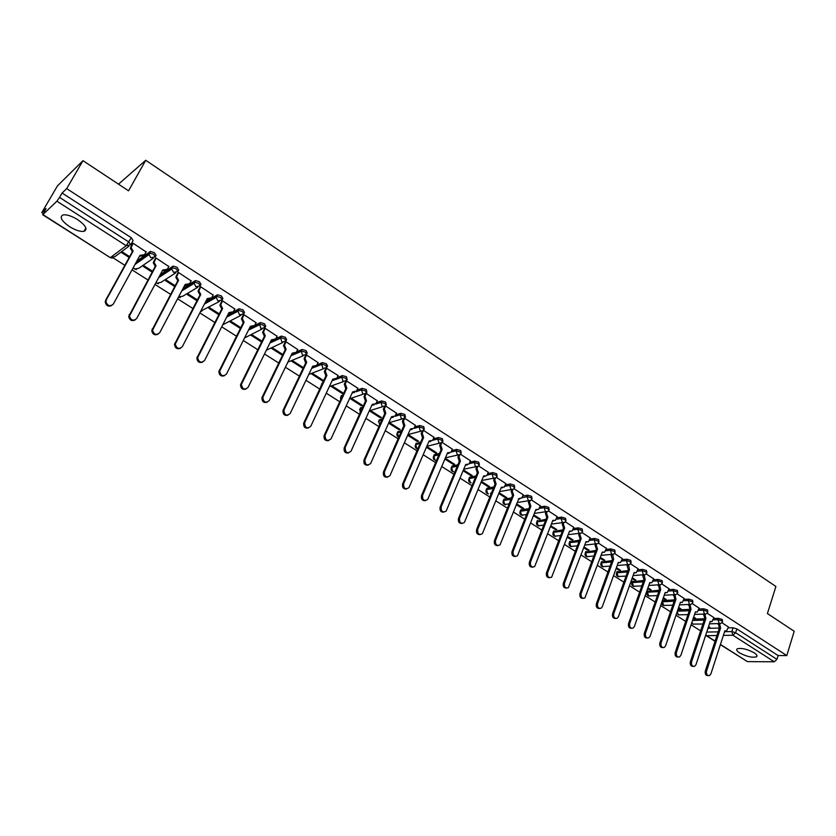 <?xml version="1.0" encoding="UTF-8"?>
<svg xmlns="http://www.w3.org/2000/svg" width="836" height="836" viewBox="0 0 836 836"><rect width="100%" height="100%" fill="white"/><g stroke="black" fill="none" stroke-linecap="round" stroke-linejoin="round"><path stroke-width="1.25" d="M69.587 226.681C75.449 230.234 80.235 231.791 83.945 231.363C87.979 229.492 85.878 225.574 77.633 219.617C71.76 216.043 66.964 214.455 63.222 214.862C59.147 216.796 61.268 220.735 69.587 226.681M739.515 652.843C746.433 656.532 752.055 657.869 756.402 656.845C757.646 655.978 756.914 654.64 754.208 652.822C747.269 649.123 741.636 647.775 737.289 648.788C736.025 649.666 736.767 651.014 739.515 652.843M155.496 256.453L156.092 255.356L154.357 252.639L150.564 251.437L149.404 253.099L153.531 254.165L155.266 256.882L150.835 257.77L149.038 254.552L149.404 253.099L136.017 262.588M178.162 271.01L178.716 269.965L177.065 267.301L173.251 266.12L172.143 267.76L176.25 268.826L177.911 271.481L173.554 272.39L171.788 269.067L172.143 267.76L159.509 276.037M200.462 285.337L200.985 284.334L199.407 281.742L195.582 280.562L194.516 282.181L198.613 283.258L200.191 285.849L195.906 286.769L194.171 283.352L194.516 282.181L182.509 289.486M222.407 299.434L222.898 298.473L221.404 295.944L217.559 294.774L216.534 296.383L220.631 297.459L222.125 299.988L217.914 300.929L216.221 297.417L216.534 296.383L205.05 302.862M244.018 313.322L244.478 312.403L243.057 309.937L239.19 308.777L238.208 310.355L242.294 311.441L243.715 313.908L239.587 314.869L237.926 311.253L238.208 310.355L227.162 316.154M265.284 326.991L265.723 326.113L264.375 323.71L260.487 322.55L259.557 324.117L263.633 325.204L264.981 327.607L260.916 328.59L259.557 324.117L248.888 329.321M286.225 340.451L286.644 339.615L285.369 337.263L281.45 336.114L280.572 337.66L284.637 338.758L285.912 341.109L281.92 342.102L280.572 337.66L270.227 342.363M306.854 353.701L307.24 352.907L306.039 350.618L302.099 349.479L301.274 351.005L305.318 352.113L306.53 354.391L302.601 355.415L301.274 351.005L291.21 355.248M327.169 366.764L327.534 366.001L326.395 363.764L322.435 362.636L321.651 364.151L325.695 365.248L326.834 367.485L322.968 368.519L321.651 364.151L315.841 366.429M347.18 379.628L346.449 376.722L342.467 375.594L341.736 377.088L345.759 378.206L346.835 380.38L343.032 381.425L341.736 377.088L336.197 379.116M366.889 392.303L366.21 389.482L362.207 388.364L361.507 389.837L365.531 390.955L366.534 393.077L362.803 394.143L361.507 389.837L356.052 391.76M386.316 404.812L385.668 402.053L381.655 400.935L380.997 402.409L385.009 403.527L385.908 405.69L382.271 406.672L380.997 402.409L375.719 404.07M405.47 417.154L404.843 414.437L400.852 413.318L400.204 414.781L404.196 415.91L404.979 418.136L401.468 419.014L400.204 414.781L395 416.307M424.333 429.307L423.737 426.653L419.756 425.524L419.118 426.977L423.11 428.105L423.758 430.404L420.372 431.188L419.118 426.977L413.977 428.377M442.934 441.293L442.369 438.681L438.388 437.552L437.771 439.005L441.742 440.133L442.275 442.495L439.015 443.174L437.771 439.005L432.661 440.29M461.273 453.112L460.72 450.541L456.759 449.402L456.153 450.855L460.113 451.983L460.97 453.823L460.521 454.408L457.376 454.993L456.153 450.855L451.085 452.036M479.341 464.753L478.819 462.224L474.869 461.096L474.273 462.538L478.223 463.666L479.059 465.453L478.505 466.133L475.485 466.645L474.273 462.538L469.226 463.614M497.159 476.238L496.657 473.751L492.717 472.612L492.132 474.054L496.072 475.182L496.887 476.917L496.239 477.701L493.334 478.129L492.132 474.054L487.116 475.047M514.725 487.566L514.245 485.11L510.315 483.971L509.741 485.402L513.67 486.542L514.464 488.224L513.722 489.091L510.942 489.447L509.741 485.402L504.745 486.312M532.051 498.726L531.591 496.312L527.673 495.173L527.108 496.594L531.027 497.744L531.8 499.364L530.965 500.325L528.3 500.618L527.108 496.594L518.665 498.632M549.137 509.741L548.688 507.358L544.79 506.219L544.236 507.64L548.144 508.779L548.897 510.368L547.967 511.402L545.406 511.622L544.236 507.64L539.272 508.392M565.982 520.598L565.554 518.257L561.667 517.108L561.123 518.529L565.021 519.668L565.753 521.204L564.739 522.312L562.294 522.479L561.123 518.529L556.17 519.208M582.598 531.32L582.201 529L578.313 527.861L577.78 529.261L581.668 530.411L582.378 531.905L581.281 533.075L578.94 533.19L577.78 529.261L572.848 529.888M598.994 541.885L598.607 539.607L594.73 538.457L594.218 539.857L598.085 541.007L598.785 542.459L597.604 543.682L595.357 543.766L594.218 539.857L589.286 540.422M615.171 552.314L614.794 550.057L610.938 548.918L610.426 550.307L614.282 551.457L614.972 552.868L613.708 554.143L611.565 554.184L610.426 550.307L605.515 550.809M631.128 562.597L630.772 560.381L626.916 559.232L626.425 560.622L630.271 561.771L630.94 563.14L629.602 564.457L627.543 564.467L626.425 560.622L621.514 561.06M646.876 572.754L646.531 570.56L642.696 569.41L642.205 570.8L646.04 571.949L646.688 573.277L645.277 574.635L643.323 574.614L642.205 570.8L637.304 571.176M662.415 582.765L662.081 580.602L658.256 579.452L657.775 580.832L661.6 581.992L662.237 583.277L660.764 584.678L658.883 584.625L657.775 580.832L652.885 581.166M677.745 592.651L677.432 590.519L673.617 589.37L673.147 590.738L676.961 591.898L677.578 593.142L676.042 594.584L674.244 594.511L673.147 590.738L668.267 591.031M692.887 602.411L692.574 600.3L688.77 599.151L688.31 600.52L692.114 601.68L692.72 602.892L691.121 604.355L689.397 604.261L688.31 600.52L683.44 600.76M707.82 612.046L707.528 609.956L703.734 608.807L703.285 610.175L707.068 611.325L707.674 612.506L706.012 614L704.361 613.885L703.285 610.175L698.426 610.364M722.576 621.556L722.283 619.497L718.511 618.337L718.061 619.695L721.844 620.855L722.429 621.994L720.716 623.51L719.138 623.395L718.061 619.695L713.212 619.852M82.983 160.669L128.556 190.817L145.736 160.272L775.902 586.496L767.406 613.54L794.2 631.264L786.791 655.57L66.702 188.612L82.983 160.669L57.465 185.853L41.8 212.584L43.158 213.441M113.257 257.948L124.857 265.315M132.025 269.871L147.899 279.945M154.994 284.449L170.565 294.335M177.587 298.797L192.876 308.505M199.835 312.915L214.842 322.456M221.728 326.824L236.473 336.187M243.276 340.503L257.76 349.699M264.5 353.983L278.722 363.012M285.4 367.244L299.372 376.116M305.986 380.317L319.707 389.033M326.249 393.192L339.74 401.75M346.219 405.868L359.48 414.28M365.896 418.355L378.917 426.621M385.281 430.665L398.082 438.795M404.373 442.787L416.965 450.782M423.204 454.742L435.566 462.59M441.753 466.519L453.917 474.242M460.04 478.129L471.995 485.726M478.067 489.572L489.823 497.044M495.832 500.858L507.4 508.204M513.356 511.987L524.736 519.208M530.641 522.96L541.832 530.055M547.684 533.776L558.688 540.767M564.488 544.445L575.314 551.321M581.072 554.979L591.721 561.74M597.427 565.355L607.908 572.012M613.561 575.607L623.875 582.149M629.477 585.712L639.634 592.16M645.183 595.681L655.184 602.024M660.691 605.525L670.524 611.774M675.99 615.244L685.666 621.388M691.09 624.826L700.62 630.877M41.8 212.584L46.022 208.519L42.897 214.58L56.89 201.204L59.555 197.411L128.89 242.053L130.729 244.833L126.205 245.711L56.89 201.204M66.702 188.612L62.104 193.043L59.555 197.411M707.956 628.327L719.357 628.066L718.385 623.583M728.24 627.857L733.088 627.752L731.855 631.577L735.628 632.737L776.957 659.353L774.261 661.788L747.468 661.621L720.371 644.66M776.957 659.353L778.128 655.56L786.791 655.57M693.441 617.794L694.225 618.295L694.476 617.543M694.225 618.295L695.594 618.253L693.692 617.041M713.934 617.658L707.204 613.216M678.383 608.18L679.595 608.953L679.856 608.2M679.595 608.953L680.953 608.901L678.644 607.417M699.168 608.148L692.26 603.592M663.136 598.44L664.777 599.485L665.048 598.733M664.777 599.485L666.125 599.422L663.397 597.677M684.203 598.503L677.118 593.832M647.681 588.565L649.771 589.902L650.042 589.14M649.771 589.902L651.108 589.829L647.952 587.802M669.051 588.743L661.788 583.946M632.016 578.564L634.576 580.194L634.848 579.432M634.576 580.194L635.893 580.1L632.298 577.801M653.7 578.846L646.238 573.935M616.153 568.428L619.173 570.361L619.445 569.598M619.173 570.361L620.49 570.256L616.425 567.665M638.14 568.825L630.49 563.788M600.07 558.166L603.571 560.402L603.853 559.629M603.571 560.402L604.867 560.277L600.352 557.393M622.381 558.667L614.533 553.495M583.768 547.747L587.76 550.307L588.053 549.534M587.76 550.307L589.056 550.172L584.05 546.974M606.403 548.374L598.357 543.076M567.236 537.193L571.751 540.077L572.043 539.304M571.751 540.077L573.026 539.931L567.529 536.419M590.206 537.945L581.96 532.511M550.485 526.492L555.512 529.71L555.815 528.927M555.512 529.71L556.776 529.543L550.788 525.719M573.799 527.37L565.335 521.8M533.493 515.645L539.063 519.208L539.366 518.424M539.063 519.208L540.317 519.031L533.807 514.871M557.163 516.648L548.489 510.932M516.272 504.651L522.395 508.56L522.699 507.776M522.395 508.56L523.629 508.361L516.585 503.868M540.286 505.78L531.403 499.928M498.81 493.501L505.487 497.765L505.811 496.981M505.487 497.765L506.71 497.556L499.123 492.707M523.19 494.766L514.077 488.757M481.097 482.184L488.36 486.824L488.684 486.029M488.36 486.824L489.572 486.604L481.421 481.39M505.843 483.595L496.5 477.44M463.134 470.71L470.992 475.726L471.316 474.942M470.992 475.726L472.183 475.485L463.457 469.916M488.255 472.256L478.683 465.955M444.909 459.068L453.373 464.482L453.708 463.687M453.373 464.482L454.554 464.231L445.243 458.274M470.417 460.772L460.615 454.303M426.423 447.27L435.514 453.081L435.859 452.276M435.514 453.081L436.685 452.809L426.768 446.466M452.328 449.11L442.275 442.495M407.665 435.284L417.404 441.512L417.76 440.708M417.404 441.512L418.554 441.22L408.135 434.563M433.978 437.291L423.695 430.519M388.625 423.131L399.044 429.777L399.399 428.972M399.044 429.777L400.172 429.474L389.44 422.619M415.356 425.294L404.843 418.366M369.533 410.936L380.411 417.885L380.767 417.08M380.411 417.885L381.519 417.551L370.641 410.601M396.463 413.12L385.709 406.035M350.483 398.772L361.507 405.815L361.873 405M361.507 405.815L362.594 405.46L351.559 398.406M377.297 400.778L366.283 393.516L364.977 396.4L366.461 400.778L365.478 401.092L364.005 396.724L365.029 394.477M331.14 386.42L342.332 393.568L342.708 392.753M342.332 393.568L343.408 393.202L332.205 386.044M357.839 388.249L346.501 380.923M311.514 373.891L322.874 381.143L323.26 380.328M322.874 381.143L323.542 380.892M338.089 375.521L326.364 368.174M318.046 362.615L306.53 355.007L305.851 355.29M297.7 349.511L286.006 341.778L285.066 342.311M282.861 354.516L272.4 347.828L271.397 348.267L282.464 355.331M277.04 336.208L265.158 328.349L264.249 328.903M261.981 341.172L251.866 334.703L250.884 335.173L261.574 341.997M256.067 322.696L243.997 314.712L243.109 315.287M240.778 327.618L231.018 321.379L230.057 321.87L240.371 328.454M234.759 308.975L222.512 300.866L221.644 301.462M219.251 313.866L209.846 307.857L208.916 308.369L218.823 314.691M213.117 295.045L200.682 286.79L199.835 287.417M197.38 299.884L188.361 294.126L187.452 294.659L196.941 300.72M191.141 280.896L178.507 272.505L177.692 273.153M175.163 285.693L166.531 280.175L165.653 280.739L174.714 286.529M168.799 266.527L155.977 257.979L155.182 258.658M152.58 271.261L144.367 266.005L143.51 266.6L152.131 272.108M146.112 251.929L133.081 243.234L132.318 243.934M136.832 261.093L150.24 251.584M160.313 274.553L172.947 266.235M183.293 287.992L187.651 285.337M188.905 284.574L195.31 280.666M205.823 301.378L209.554 299.267M211.445 298.191L217.318 294.868M227.925 314.67L230.694 313.207M233.296 311.838L238.981 308.85M249.63 327.848L250.758 327.284M254.74 325.34L260.299 322.612M275.838 338.664L281.304 336.166M296.592 351.799L301.984 349.521M317.032 364.768L322.351 362.667M321.808 383.734L322.602 382.878M337.148 377.548L342.415 375.615M341.192 396.128L342.885 394.958M356.962 390.151L362.187 388.374L361.528 389.837L356.136 391.666M360.285 408.323L362.834 406.913M376.482 402.576L381.655 400.935M379.105 420.33L382.449 418.742M395.7 414.834L400.852 413.318M397.654 432.17L401.761 430.446M414.646 426.924L419.756 425.524M415.941 443.843L420.759 442.014M433.309 438.837L438.388 437.552M433.978 455.348L434.26 454.69L439.464 453.457M451.701 450.594L456.759 449.402M451.764 466.687L452.036 466.049L457.888 464.774M469.832 462.183L474.869 461.096M469.299 477.878L469.56 477.251L476.029 475.945M487.701 473.615L492.717 472.612M486.594 488.914L487.064 488.245L493.909 486.98M505.32 484.89L510.315 483.971M503.659 499.792L504.139 499.134L511.527 497.89M522.688 496.009L527.673 495.173M520.494 510.535L520.995 509.876L528.885 508.664M539.826 506.982L544.79 506.219M537.099 521.121L545.992 519.313M556.713 517.808L561.667 517.108M553.484 531.571L562.858 529.815M573.371 528.488L578.313 527.861M569.65 541.885L579.494 540.202M589.808 539.021L594.73 538.457M585.608 552.063L595.89 550.454M606.027 549.419L610.938 548.918M601.345 562.105L612.067 560.58M622.015 559.671L626.916 559.232M616.895 572.012L628.014 570.58M637.795 569.797L642.696 569.41M632.235 581.793L643.751 580.466M653.365 579.797L658.256 579.452M647.377 591.46L659.28 590.216M668.737 589.652L673.617 589.37M662.384 600.614L674.6 599.851M683.911 599.391L688.77 599.151M677.818 609.852L689.71 609.371M698.875 609.005L703.734 608.807M692.992 619.142L704.633 618.776M713.651 618.494L718.511 618.337M118.503 184.171L145.736 160.272M708.301 627.282L708.928 626.77M708.677 627.522L710.046 627.491L708.552 626.53M728.501 627.052L721.949 622.726M121.021 252.232L129.183 257.446M291.607 361.173L303.04 368.467M62.104 193.043L131.283 237.727L133.102 240.528L130.938 244.457M778.128 655.56L736.85 628.902L733.088 627.752M323.678 380.599L312.56 373.493M303.426 367.652L292.631 360.755M129.643 256.61L121.847 251.626M719.587 623.604L720.58 628.024L719.357 628.055L705.291 671.151C704.905 674.161 705.845 675.645 708.123 675.613M725.324 631.034L724.749 631.17M720.58 628.024L706.514 671.172C706.138 674.244 707.11 675.728 709.43 675.603L710.893 673.879L724.875 630.783L726.547 631.002L728.532 626.969M704.905 614.126L705.897 618.598L704.675 618.64L703.713 614.084M710.725 621.66L710.109 621.796M693.211 666.396C690.891 666.428 689.94 664.933 690.337 661.903L704.675 618.64M705.897 618.598L691.56 661.903C691.173 665.048 692.177 666.532 694.559 666.355L695.991 664.651L710.245 621.388L711.979 621.608L713.954 617.574M690.024 604.522L691.017 609.047L689.804 609.099L688.864 604.459M695.939 612.161L695.28 612.307M678.1 657.054C675.749 657.096 674.777 655.581 675.195 652.529L689.804 609.099M691.017 609.047L676.397 652.529C676.01 655.727 677.045 657.221 679.501 656.991L680.891 655.299L695.416 611.879L697.234 612.077L699.189 608.054M674.955 594.783L675.937 599.381L674.736 599.443L673.806 594.699M680.964 602.537L680.253 602.683M662.802 647.597C660.409 647.628 659.426 646.113 659.844 643.03L674.736 599.443M675.937 599.381L661.046 643.02C660.659 646.291 661.725 647.785 664.244 647.492L665.592 645.831L680.399 602.244L682.291 602.422L684.235 598.419M659.688 584.918L660.67 589.579L659.479 589.652L658.559 584.813M665.801 592.797L665.028 592.943M647.294 638.014C644.859 638.046 643.856 636.51 644.295 633.406L659.479 589.652M660.67 589.579L645.476 633.385C645.099 636.729 646.197 638.223 648.778 637.868L650.094 636.238L665.195 592.484L667.159 592.64L669.082 588.659M644.222 574.928L645.193 579.651L644.013 579.735L642.748 575.837L643.114 574.802M650.429 582.922L649.614 583.068M631.588 628.296C629.111 628.338 628.087 626.791 628.526 623.656L644.013 579.735M645.193 579.651L629.707 623.625C629.33 627.042 630.469 628.536 633.124 628.108L634.378 626.519L649.781 582.587L651.829 582.723L653.731 578.763M628.557 564.781L629.508 569.588L628.338 569.682L627.073 565.763L627.47 564.645M634.858 572.911L633.981 573.057M615.662 618.452C613.143 618.494 612.109 616.937 612.558 613.781L628.338 569.682M629.508 569.588L613.728 613.728C613.352 617.229 614.523 618.724 617.25 618.222L618.462 616.665L634.158 572.566L636.3 572.67L638.171 568.741M612.673 554.508L613.624 559.388L612.464 559.493L611.179 555.543L611.618 554.341M619.079 562.774L618.149 562.91M599.527 608.472C596.956 608.514 595.901 606.946 596.371 603.759L612.464 559.493M613.624 559.388L597.521 603.707C597.155 607.281 598.367 608.775 601.178 608.19L602.328 606.675L618.327 562.409L620.563 562.492L622.412 558.573M596.58 544.09L596.225 545.072L597.521 549.053L596.361 549.168L595.075 545.197L595.545 543.902M603.09 552.491L602.098 552.638M583.173 598.357C580.56 598.409 579.484 596.82 579.954 593.612L596.361 549.168M597.521 549.053L581.104 593.539C580.738 597.207 582.002 598.701 584.876 598.012L602.286 552.115L604.616 552.157L606.434 548.28M580.278 533.525L579.881 534.57L581.187 538.572L580.048 538.708L578.742 534.706L579.243 533.358M586.893 542.073L585.827 542.219M566.599 588.095C563.934 588.157 562.837 586.569 563.318 583.319L580.048 538.708M581.187 538.572L564.457 583.235C564.101 586.997 565.408 588.481 568.365 587.698L586.026 541.676L588.46 541.686L590.247 537.851M563.746 522.803L563.328 523.921L564.645 527.955L563.516 528.101L562.2 524.067L562.722 522.699M570.465 531.518L569.337 531.654M549.795 577.697C547.078 577.77 545.96 576.161 546.451 572.879L563.516 528.101M564.645 527.955L547.58 572.785C547.235 576.641 548.583 578.125 551.624 577.227L569.546 531.1L572.075 531.069L573.83 527.276M546.995 511.935L546.535 513.116L547.873 517.191L546.754 517.348L545.417 513.283L545.96 511.883M553.829 520.807L552.617 520.943M532.762 567.153C529.982 567.236 528.854 565.617 529.355 562.304L546.754 517.348M547.873 517.191L530.463 562.189C530.139 566.15 531.539 567.623 534.653 566.599L552.836 520.379L555.48 520.295L557.194 516.554M530.014 500.9L529.512 502.175L530.86 506.271L529.752 506.449L528.415 502.352L528.979 500.91M536.952 509.95L535.677 510.085M515.488 556.462C512.656 556.557 511.496 554.926 512.008 551.572L529.752 506.449M530.86 506.271L513.105 551.447C512.802 555.522 514.255 556.975 517.453 555.825L535.897 509.511L538.656 509.364L540.328 505.675M512.802 489.718L512.259 491.077L513.617 495.205L512.52 495.393L511.162 491.265L511.757 489.781M519.846 498.946L518.487 499.082M497.984 545.615C495.09 545.73 493.898 544.09 494.421 540.693L512.52 495.393M513.617 495.205L495.508 540.558C495.225 544.738 496.73 546.18 500.012 544.884L518.895 498.59M523.231 494.661L522.134 497.43M495.351 478.359L494.755 479.822L496.124 483.981L495.048 484.19L493.679 480.031L494.306 478.485M502.499 487.785L501.067 487.91M480.219 534.622C477.262 534.747 476.05 533.096 476.583 529.658L495.048 484.19M496.124 483.981L477.659 529.501C477.398 533.807 478.955 535.228 482.32 533.786L501.307 487.315L504.296 487.043L505.885 483.48M477.659 466.833L477.001 468.411L478.391 472.601L477.325 472.821L475.935 468.63L476.604 467.021M484.922 476.468L483.386 476.593M462.214 523.461C459.194 523.608 457.95 521.946 458.494 518.456L477.325 472.821M478.391 472.601L459.549 518.299C459.33 522.719 460.939 524.13 464.377 522.51L483.647 475.977L486.751 475.632L488.308 472.152M459.716 455.129L458.995 456.832L460.396 461.054L459.173 461.179L457.95 457.073L458.65 455.39M467.084 464.983L465.464 465.109M443.947 512.134C440.854 512.311 439.59 510.639 440.133 507.107L459.351 461.294M460.396 461.054L441.178 506.929C441 511.475 442.662 512.865 446.173 511.068L465.725 464.482L468.965 464.064L470.469 460.657M441.523 443.237L440.739 445.086L442.15 449.35L440.938 449.486L439.705 445.337L440.457 443.582M449.005 453.331L447.291 453.457M425.419 500.649C422.264 500.858 420.957 499.165 421.511 495.581L441.115 449.601M442.15 449.35L422.535 495.393C422.399 500.074 424.124 501.433 427.698 499.458L447.563 452.819L450.917 452.318L452.38 448.995M423.089 431.157L422.211 433.173L423.633 437.468L422.431 437.615L421.187 433.445L421.992 431.585M430.655 441.512L428.847 441.638M406.62 488.997C403.391 489.227 402.053 487.534 402.618 483.898L422.619 437.73M423.633 437.468L403.631 483.689C403.537 488.506 405.314 489.833 408.961 487.66L429.119 440.99L432.599 440.394L434.03 437.176M404.394 418.867L403.412 421.093L404.854 425.419L403.663 425.576L402.409 421.375L403.276 419.411M412.054 429.526L410.131 429.652M387.549 477.157C384.246 477.44 382.878 475.726 383.442 472.037L403.851 425.691M404.854 425.419L384.435 471.807C384.403 476.771 386.242 478.056 389.942 475.684L410.424 428.983L414.029 428.293L415.408 425.179M385.448 406.348L384.341 408.825L385.793 413.183L384.623 413.36L383.348 409.128L384.288 407.038M393.181 417.352L391.143 417.477M368.206 465.15C364.82 465.474 363.409 463.75 363.984 459.988L384.8 413.486M385.793 413.183L364.956 459.748C364.987 464.847 366.879 466.112 370.63 463.531L391.447 416.809L395.177 416.014L396.515 413.005M374.026 405L371.884 405.136M348.57 452.966C345.101 453.331 343.659 451.597 344.223 447.782L365.478 401.092M366.461 400.778L345.184 447.521C345.289 452.767 347.243 453.979 351.036 451.179L372.187 404.457L376.043 403.548L377.349 400.653M346.668 380.882L345.278 383.902L346.825 388.176L345.676 388.385L344.317 384.236L345.498 381.697M354.6 392.471L352.332 392.596M328.642 440.582C325.204 441.042 323.689 439.37 324.107 435.556L345.874 388.51M346.825 388.176L325.047 435.274C325.34 440.467 327.346 441.638 331.077 438.775L352.646 391.906L356.585 390.976L357.902 388.113M326.761 368.049L325.288 371.215L326.907 375.395L325.768 375.615L324.347 371.571L325.685 368.707M334.881 379.743L332.488 379.878M308.421 428.011C304.994 428.575 303.416 426.945 303.677 423.141L325.967 375.74M326.907 375.395L304.607 422.838C305.056 427.969 307.115 429.087 310.793 426.224L332.812 379.178L336.814 378.259L338.152 375.395M306.551 355.018L304.994 358.33L306.676 362.416L305.558 362.657L304.074 358.707L305.589 355.478M314.869 366.816L312.34 366.962M287.897 415.252C284.491 415.9 282.84 414.332 282.955 410.539L305.757 362.782M306.676 362.416L283.853 410.225C284.47 415.262 286.581 416.349 290.196 413.475L312.674 366.262L316.75 365.353L318.119 362.479M286.027 341.799L284.407 345.258L286.142 349.239L285.243 349.626L283.508 345.655L285.139 342.164M294.565 353.701L291.889 353.858M267.06 402.283C263.674 403.036 261.95 401.52 261.908 397.737L285.243 349.626M286.142 349.239L262.797 397.403C263.559 402.356 265.723 403.401 269.286 400.528L292.234 353.137L296.372 352.259L297.773 349.364M265.19 328.37L263.497 331.986L265.294 335.853L264.416 336.271L262.619 332.394L264.333 328.747M273.947 340.377L271.125 340.545M245.909 389.106C242.534 389.963 240.747 388.51 240.549 384.738L264.416 336.271M265.294 335.853L241.416 384.382C242.335 389.252 244.54 390.255 248.052 387.381L271.481 339.824L275.692 338.956L277.113 336.051M244.028 314.733L242.283 318.495L244.122 322.268L243.266 322.696L241.416 318.934L243.192 315.12M253.015 326.845L250.037 327.022M224.435 375.73C221.07 376.691 219.22 375.291 218.865 371.529L243.266 322.696M244.122 322.268L219.711 371.153C220.767 375.939 223.024 376.9 226.483 374.037L250.403 326.301L254.687 325.455L256.14 322.539M222.543 300.887L220.735 304.795L222.616 308.474L221.78 308.923L219.899 305.255L221.739 301.294M231.76 313.092L228.625 313.291M202.615 362.124C199.271 363.2 197.348 361.863 196.847 358.111L221.78 308.923M222.616 308.474L197.662 357.714C198.863 362.406 201.162 363.326 204.569 360.473L229.001 312.56L233.359 311.734L234.843 308.808M200.713 286.821L198.853 290.886L200.776 294.45L199.961 294.93L198.038 291.367L199.94 287.239M210.181 299.121L206.868 299.351M180.461 348.298C177.127 349.49 175.142 348.215 174.484 344.474L199.961 294.93M200.776 294.45L175.278 344.056C176.605 348.664 178.956 349.542 182.311 346.689L207.255 298.609L211.696 297.804L213.211 294.868M178.549 272.526L176.626 276.747L178.59 280.217L177.796 280.718L175.832 277.249L177.796 272.954M188.267 284.93L184.777 285.18M157.962 334.243C154.639 335.56 152.58 334.348 151.765 330.607L177.796 280.718M178.59 280.217L152.539 330.168C153.991 334.682 156.374 335.529 159.697 332.697L185.174 284.439L189.688 283.655L191.235 280.708M156.018 258.01L154.054 262.368L156.05 265.754L155.287 266.276L153.291 262.901L155.297 258.449M165.998 270.509L162.33 270.791M135.098 319.958C131.795 321.4 129.653 320.251 128.681 316.51L155.287 266.276M156.05 265.754L129.434 316.05C131.012 320.481 133.436 321.285 136.707 318.464L162.738 270.038L167.325 269.276L168.914 266.318M133.133 243.266L131.116 247.769L133.143 251.051L132.401 251.594L130.374 248.313L132.454 243.704M143.384 255.847L139.528 256.161M111.867 305.422C108.576 307 106.36 305.924 105.231 302.172L105.67 300.187L132.401 251.594M133.143 251.051L106.391 299.696L105.953 301.691C107.645 306.039 110.112 306.812 113.351 304.011L139.936 255.408L144.618 254.666L146.237 251.709M128.869 246.223L114.95 256.631L110.53 257.498L126.205 245.711L131.283 237.727M42.897 214.58L110.227 257.592L112.348 258.063M706.723 632.068L718.124 631.849M724.572 631.723L731.855 631.577L732.921 635.245L723.38 635.402M716.922 635.506L706.587 635.684L715.104 641.087M720.433 644.472L747.468 661.621M774.261 661.788L732.921 635.245L735.628 632.737L736.85 628.902M153.207 258.314L138.922 268.231L134.586 269.108L133.248 267.645M175.633 272.944L161.055 282.328L156.781 283.226L156.008 282.568M197.714 287.323L182.833 296.205L178.517 297.041M219.46 301.462L200.765 311.107M240.883 315.36L222.763 324.776M261.992 329.039L244.551 337.963M282.787 342.499L266.35 350.221M303.28 355.739L287.887 362.113M311.849 367.997L313.897 367.192M323.469 368.78L308.777 374.444M322.121 383.055L321.923 384.32M332.153 380.589L333.47 380.108M343.377 381.613L329.311 386.66M341.516 395.418L340.848 396.86L342.227 396.389M352.134 393.024L353.858 392.439M363.002 394.258L349.49 398.762M359.626 409.734L360.609 407.613L359.971 409.044L362.176 408.344M371.801 405.303L373.086 404.906M378.457 421.731L379.419 419.63L378.823 421.051L381.812 420.174M391.164 417.425L392.074 417.164M398.03 431.46L397.403 432.881L401.123 431.867M410.246 429.39L410.831 429.234M416.338 443.143L415.722 444.553L420.142 443.446M434.386 454.648L433.79 456.059L438.858 454.878M452.192 466.007L451.597 467.408L457.292 466.185M469.748 477.199L469.163 478.6L475.454 477.356M487.064 488.245L486.489 489.635L493.334 488.391M504.139 499.134L503.585 500.524L510.963 499.291M520.995 509.876L520.441 511.266L528.331 510.065M537.621 520.483L537.078 521.863L545.448 520.703M554.017 530.944L553.495 532.313L562.335 531.205M570.204 541.268L569.692 542.637L578.972 541.582M586.182 551.447L585.67 552.815L595.378 551.833M601.941 561.499L601.439 562.858L611.565 561.959M617.501 571.427L617.01 572.775L627.522 571.949M632.862 581.219L632.382 582.567L643.271 581.825M648.025 590.885L647.545 592.233L658.81 591.574M662.99 600.436L662.53 601.774L674.13 601.209M677.359 611.189L689.261 610.729M692.542 620.479L704.184 620.124M691.874 622.496L692.971 624.105L702.898 624.001M661.924 601.951L662.53 601.774L663.596 605.431L672.781 605.18M646.897 592.787L647.545 592.233L648.621 595.911L657.409 595.598M631.744 583.131L632.382 582.567L633.458 586.276L641.839 585.9M616.393 573.35L617.01 572.775L618.107 576.506L626.049 576.077M600.844 563.443L601.439 562.858L602.547 566.62L610.04 566.139M585.085 553.411L585.67 552.815L586.778 556.598L593.811 556.076M569.128 543.233L569.692 542.637L570.81 546.441L577.362 545.887M552.951 532.929L553.495 532.313L554.623 536.148L560.663 535.573M536.555 522.479L537.078 521.863L538.217 525.719L543.734 525.133M519.94 511.893L520.441 511.266L521.601 515.154L526.565 514.568M503.094 501.161L503.585 500.524L504.745 504.442L509.134 503.868M486.019 490.283L486.489 489.635L487.66 493.585M468.714 479.258L469.163 478.6L470.344 482.571M451.158 468.076L451.597 467.408L452.788 471.41M433.372 456.728L433.79 456.059L434.992 460.093M415.325 445.233L415.722 444.553L416.934 448.618M397.016 433.57L397.403 432.881L398.626 436.977M379.586 425.137L378.781 421.062L379.69 424.897M360.201 412.702L359.961 409.044L360.347 412.367M340.524 397.549L340.806 399.441M321.139 385.197L321.16 385.95M677.191 611.712L678.372 614.826L687.944 614.648M705.657 635.297L706.587 635.684L705.814 634.848M720.444 627.94L719.221 627.961M719.378 624.262L718.155 624.293M706.514 671.172L705.291 671.151M705.751 618.504L704.539 618.546M704.675 614.815L703.463 614.857M691.56 661.903L690.337 661.903M690.87 608.963L689.658 609.005M689.784 605.233L688.582 605.295M676.397 652.529L675.195 652.529M675.791 599.287L674.589 599.349M674.704 595.535L673.502 595.598M661.046 643.02L659.844 643.03M660.524 589.485L659.332 589.558M659.416 585.712L658.225 585.785M645.476 633.385L644.295 633.406M645.047 579.547L643.866 579.63M643.929 575.753L642.748 575.837M629.707 623.625L628.526 623.656M629.362 569.483L628.191 569.577M628.244 565.658L627.073 565.763M613.728 613.728L612.558 613.781M613.467 559.284L612.307 559.399M612.339 555.438L611.179 555.543M597.521 603.707L596.371 603.759M597.364 548.949L596.204 549.074M596.225 545.072L595.075 545.197M581.104 593.539L579.954 593.612M581.03 538.478L579.891 538.603M579.881 534.57L578.742 534.706M564.457 583.235L563.318 583.319M564.488 527.85L563.36 527.997M563.328 523.921L562.2 524.067M547.58 572.785L546.451 572.879M547.705 517.087L546.587 517.244M546.535 513.116L545.417 513.283M530.463 562.189L529.355 562.304M530.693 506.167L529.585 506.344M529.512 502.175L528.415 502.352M513.105 551.447L512.008 551.572M513.45 495.1L512.353 495.288M512.259 491.077L511.162 491.265M495.508 540.558L494.421 540.693M495.957 483.877L494.881 484.075M494.755 479.822L493.679 480.031M477.659 529.501L476.583 529.658M478.213 472.497L477.147 472.706M477.001 468.411L475.935 468.63M459.549 518.299L458.494 518.456M460.228 460.95L459.173 461.179M458.995 456.832L457.95 457.073M441.178 506.929L440.133 507.107M441.972 449.235L440.938 449.486M440.739 445.086L439.705 445.337M422.535 495.393L421.511 495.581M423.455 437.353L422.431 437.615M422.211 433.173L421.187 433.445M403.631 483.689L402.618 483.898M404.676 425.294L403.663 425.576M403.412 421.093L402.409 421.375M384.435 471.807L383.442 472.037M385.615 413.068L384.623 413.36M384.341 408.825L383.348 409.128M364.956 459.748L363.984 459.988M366.272 400.653L365.29 400.966M364.987 396.379L364.015 396.703M346.637 388.05L345.676 388.385M345.341 383.745L344.39 384.079M325.12 435.096L324.18 435.368M326.709 375.27L325.768 375.615M325.403 370.923L324.462 371.278M304.753 422.483L303.823 422.776M306.478 362.291L305.558 362.657M305.161 357.912L304.241 358.289M284.062 409.671L283.164 409.995M285.943 349.103L285.045 349.5M284.616 344.693L283.717 345.09M263.058 396.672L262.17 397.006M265.096 335.727L264.218 336.135M263.748 331.275L262.87 331.693M241.719 383.473L240.862 383.818M243.913 322.142L243.057 322.571M242.555 317.649L241.698 318.088M220.056 370.055L219.21 370.432M222.418 308.338L221.571 308.787M221.038 303.813L220.202 304.273M198.038 356.429L197.223 356.826M200.567 294.314L199.752 294.795M199.177 289.758L198.362 290.238M175.675 342.582L174.881 343M178.381 280.081L177.587 280.572M176.971 275.483L176.187 275.985M152.957 328.517L152.183 328.966M155.83 265.608L155.068 266.13M154.42 260.968L153.646 261.501M129.862 314.231L129.12 314.691M132.924 250.904L132.182 251.458M131.492 246.233L130.75 246.787M106.391 299.696L105.67 300.187M85.878 227.967L83.945 231.363M756.873 655.34L756.402 656.845M691.612 623.248L693.504 624.335M719.441 623.552L709.44 623.823M662.488 600.541L662.018 601.889C661.443 603.905 662.154 605.17 664.16 605.672M647.534 591L647.064 592.337C646.468 594.386 647.179 595.65 649.206 596.162M632.403 581.323L631.922 582.671C631.305 584.74 632.016 586.015 634.064 586.527M617.072 571.521L616.581 572.879C615.944 574.969 616.654 576.265 618.724 576.767M601.533 561.604L601.032 562.962C600.373 565.063 601.094 566.38 603.184 566.881M585.796 551.541L585.294 552.909C584.604 555.041 585.325 556.358 587.436 556.87M569.849 541.352L569.337 542.721C568.637 544.873 569.347 546.211 571.49 546.723M553.693 531.027L553.16 532.396C552.439 534.58 553.16 535.928 555.323 536.44M537.318 520.556L536.785 521.936C536.033 524.151 536.754 525.51 538.948 526.022M520.723 509.95L520.17 511.339C519.407 513.576 520.128 514.945 522.343 515.457M503.899 499.196L503.345 500.597C502.551 502.854 503.282 504.244 505.519 504.756M486.845 488.308L486.28 489.697C485.465 491.986 486.197 493.386 488.475 493.909M469.56 477.251L468.975 478.652C468.139 480.972 468.871 482.393 471.18 482.905M452.036 466.049L451.44 467.46C450.573 469.801 451.315 471.232 453.655 471.755M434.26 454.69L433.654 456.101C432.766 458.483 433.508 459.925 435.89 460.448M416.234 443.174L415.617 444.585C414.708 446.926 415.419 448.389 417.739 448.974M397.957 431.48L397.33 432.902C396.442 434.887 396.922 436.329 398.772 437.218M342.467 375.594L341.642 377.297L335.738 379.45M322.435 362.636L321.515 364.486L311.682 368.342M302.099 349.479L301.085 351.475L290.97 355.749M281.45 336.114L280.353 338.277L269.903 343.011M260.487 322.55L259.296 324.87L248.47 330.136M239.19 308.777L237.926 311.253L226.66 317.147M217.559 294.774L216.221 297.417L204.433 304.053M195.582 280.562L194.171 283.352L181.767 290.886M173.251 266.12L171.788 269.067L158.631 277.667M150.564 251.437L149.038 254.552L134.983 264.479M676.658 613.258L678.926 615.056M704.664 614.042L694.58 614.408M689.69 604.418L679.511 604.877M674.527 594.668L664.244 595.222M659.165 584.782L648.778 585.451M643.595 574.76L633.092 575.555M627.815 564.613L617.198 565.523M611.816 554.331L601.094 555.365M595.608 543.902L584.761 545.082M579.17 533.326L568.198 534.664M562.513 522.615L551.405 524.099M545.615 511.747L534.371 513.409M528.488 500.733L517.097 502.582M511.13 489.562L499.573 491.61M491.443 493.052L490.408 493.23M493.512 478.223L481.787 480.491M475.653 466.739L463.75 469.236M457.532 455.087L445.431 457.835M439.161 443.258L426.841 446.299M420.518 431.271L407.958 434.615M401.614 419.108L388.782 422.786M382.428 406.766L369.303 410.821M342.185 396.463L340.816 396.922L340.618 399.848M352.102 393.098L353.973 392.46M321.829 384.529L320.951 386.389M332.059 380.798L334.034 380.066M200.703 311.232L201.675 311.316M178.402 297.25L180.221 297.647M155.862 282.819L158.443 283.759M133.112 267.896L136.331 269.662M42.646 214.727L110.227 257.592M705.929 635.496L715.041 641.275M364.977 396.4L364.005 396.724M345.278 383.902L344.317 384.236M325.047 435.274L324.107 435.556M325.288 371.215L324.347 371.571M304.607 422.838L303.677 423.141M304.994 358.33L304.074 358.707M283.853 410.225L282.955 410.539M284.407 345.258L283.508 345.655M262.797 397.403L261.908 397.737M263.497 331.986L262.619 332.394M241.416 384.382L240.549 384.738M242.283 318.495L241.416 318.934M219.711 371.153L218.865 371.529M220.735 304.795L219.899 305.255M197.662 357.714L196.847 358.111M198.853 290.886L198.038 291.367M175.278 344.056L174.484 344.474M176.626 276.747L175.832 277.249M152.539 330.168L151.765 330.607M154.054 262.368L153.291 262.901M129.434 316.05L128.681 316.51M131.116 247.769L130.374 248.313M105.953 301.691L105.231 302.172"/></g></svg>
